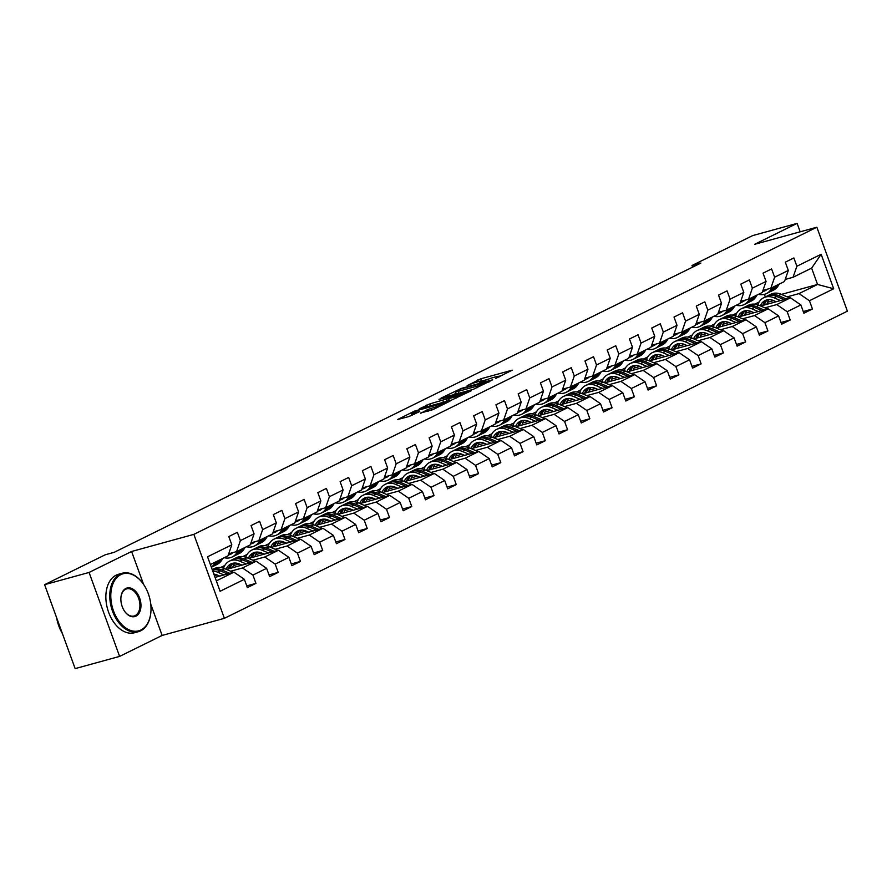 <?xml version="1.0" encoding="UTF-8"?>
<svg xmlns="http://www.w3.org/2000/svg" width="892" height="892" viewBox="0 0 892 892"><rect width="100%" height="100%" fill="white"/><g stroke="black" fill="none" stroke-linecap="round" stroke-linejoin="round"><path stroke-width="1.34" d="M495.495 378.531L512.242 370.158L480.81 378.799L467.152 385.69A7.615 0.714 -20 0 1 477.22 381.943L479.84 381.218A7.615 0.714 -20 0 1 482.516 380.828A7.615 0.714 -20 0 1 480.944 381.899L479.26 382.991L483.386 381.218A7.615 0.714 -20 0 1 493.454 377.472L496.075 376.758A7.615 0.714 -20 0 1 498.751 376.357A7.615 0.714 -20 0 1 497.178 377.428L495.495 378.531M420.645 413.007L432.954 409.629L449.969 401.144L414.568 411.078L397.542 419.563L409.038 416.508L419.742 411.513L413.632 413.096A6.367 0.602 -20 0 1 411.39 413.42A6.367 0.602 -20 0 1 414.691 411.647A6.367 0.602 -20 0 1 421.124 409.395L441.808 403.708A6.367 0.602 -20 0 1 444.049 403.385A6.367 0.602 -20 0 1 440.748 405.158A6.367 0.602 -20 0 1 434.315 407.41L427.725 409.528L420.745 413.286M131.592 551.49L89.066 572.452L44.6 584.673L75.151 668.621L119.617 656.401L162.143 635.438L224.394 618.323L193.843 534.375L131.592 551.49L143.567 584.383M800.18 231.809L797.113 223.379L754.587 244.341L816.849 227.226L193.843 534.375M797.113 223.379L752.647 235.6L692.002 265.504L692.605 267.143M44.6 584.673L105.245 554.779L114.143 552.338L700.9 263.051L692.002 265.504M473.373 389.325L492.696 379.791L461.275 388.433L441.105 398.088L473.373 389.325M471.266 390.741L451.586 400.062L419.329 408.826L430.033 403.831L445.933 399.159L451.118 396.505L438.964 399.315L471.266 390.741M224.394 618.323L847.4 311.174L816.849 227.226M246.761 585.888L255.937 583.368L252.927 575.084L266.619 568.338L269.64 576.611L278.204 572.396L275.182 564.112L288.885 557.355L291.896 565.639L300.459 561.425L297.449 553.14L311.141 546.383L314.162 554.668L322.726 550.442L319.704 542.169L333.407 535.412L336.418 543.696L344.981 539.47L341.97 531.186L355.663 524.44L358.684 532.714L367.236 528.499L364.226 520.214L377.929 513.457L380.94 521.742L389.503 517.527L386.492 509.243L400.185 502.486L403.195 510.77L411.758 506.545L408.748 498.271L422.451 491.514L425.462 499.799L434.025 495.573L431.003 487.288L444.707 480.543L447.717 488.816L456.28 484.601L453.27 476.317L466.962 469.56L469.984 477.844L478.547 473.619L475.525 465.345L489.229 458.588L492.239 466.873L500.802 462.647L497.792 454.363L511.484 447.617L514.506 455.89L523.058 451.675L520.047 443.391L533.75 436.634L536.761 444.918L545.324 440.704L542.314 432.419L556.006 425.662L559.016 433.947L567.58 429.721L564.569 421.448L578.272 414.691L581.283 422.975L589.846 418.749L586.824 410.465L600.528 403.719L603.538 411.993L612.102 407.778L609.091 399.493L622.783 392.736L625.805 401.021L634.368 396.806L631.346 388.522L645.05 381.765L648.06 390.049L656.623 385.823L653.613 377.55L667.305 370.793L670.327 379.078L678.89 374.852L675.868 366.567L689.572 359.822L692.582 368.095L701.145 363.88L698.135 355.596L711.827 348.839L714.849 357.123L723.401 352.897L720.39 344.624L734.094 337.867L737.104 346.152L745.667 341.926L742.646 333.641L756.349 326.896L759.36 335.169L767.923 330.954L764.912 322.67L778.604 315.913L781.626 324.197L790.189 319.983L787.168 311.698L800.871 304.941L803.882 313.226L812.445 309L809.434 300.727L833.686 288.763L821.142 254.276L811.62 268.124L793.066 277.267L785.216 279.43M255.937 583.368L247.374 587.594L244.363 579.309L220.101 591.273L207.557 556.786L231.809 544.822L228.798 536.538L237.361 532.323L240.372 540.597L254.075 533.851L251.053 525.566L259.617 521.341L262.638 529.625L276.33 522.868L273.32 514.595L281.883 510.369L284.894 518.653L298.597 511.897L295.575 503.612L304.139 499.397L307.149 507.682L320.852 500.925L317.842 492.64L326.405 488.426L329.416 496.699L343.108 489.953L340.097 481.669L348.66 477.443L351.671 485.727L365.374 478.971L362.364 470.697L370.916 466.471L373.938 474.756L387.63 467.999L384.619 459.714L393.182 455.5L396.193 463.784L409.896 457.027L406.875 448.743L415.438 444.528L418.459 452.802L432.152 446.056L429.141 437.771L437.704 433.545L440.715 441.83L454.418 435.073L451.397 426.8L459.96 422.574L462.97 430.858L476.674 424.101L473.663 415.817L482.226 411.602L485.237 419.876L498.94 413.13L495.919 404.845L504.482 400.62L507.492 408.904L521.196 402.147L518.185 393.874L526.737 389.648L529.759 397.932L543.451 391.175L540.44 382.891L549.004 378.676L552.014 386.961L565.718 380.204L562.696 371.919L571.259 367.705L574.281 375.978L587.973 369.232L584.962 360.948L593.526 356.722L596.536 365.006L610.239 358.25L607.218 349.976L615.781 345.75L618.803 354.035L632.495 347.278L629.484 338.993L638.048 334.779L641.058 343.063L654.761 336.306L651.74 328.022L660.303 323.807L663.313 332.08L677.017 325.335L674.006 317.05L682.57 312.824L685.58 321.109L699.272 314.352L696.262 306.079L704.825 301.853L707.835 310.137L721.539 303.38L718.528 295.096L727.08 290.881L730.102 299.154L743.794 292.409L740.784 284.124L749.347 279.898L752.357 288.183L766.061 281.426L763.039 273.153L771.602 268.927L774.624 277.211L788.316 270.454L785.306 262.17L793.869 257.955L796.879 266.24L821.142 254.276M226.423 569.408L256.205 561.213L242.512 567.97L230.649 571.226M217.09 574.95L214.437 575.686M228.709 553.787L236.558 551.635L250.262 544.878L254.075 533.851M242.512 567.97L252.927 575.084M256.205 561.213L266.619 568.338M240.372 540.597L236.558 551.635M248.678 558.425L278.471 550.241L264.768 556.998L252.915 560.254M239.357 563.978L233.314 565.639M220.547 567.546L224.806 565.45M250.975 542.815L258.825 540.663L272.517 533.907L276.33 522.868M264.768 556.998L275.182 564.112M278.471 550.241L288.885 557.355M262.638 529.625L258.825 540.663M270.934 547.454L300.727 539.27L287.023 546.015L275.171 549.282M261.612 553.007L255.569 554.668M242.814 556.575L247.073 554.467M273.231 531.844L281.08 529.681L294.784 522.935L298.597 511.897M287.023 546.015L297.449 553.14M300.727 539.27L311.141 546.383M284.894 518.653L281.08 529.681M293.2 536.482L322.982 528.287L309.29 535.044L297.437 538.3M283.879 542.035L277.836 543.696M265.069 545.592L269.328 543.496M295.497 520.872L303.347 518.709L317.039 511.952L320.852 500.925M309.29 535.044L319.704 542.169M322.982 528.287L333.407 535.412M307.149 507.682L303.347 518.709M315.456 525.511L345.249 517.315L331.545 524.072L319.693 527.328M306.134 531.052L300.091 532.714M287.324 534.62L291.595 532.524M317.753 509.889L325.602 507.738L339.306 500.981L343.108 489.953M331.545 524.072L341.97 531.186M345.249 517.315L355.663 524.44M329.416 496.699L325.602 507.738M337.722 514.528L367.504 506.344L353.812 513.101L341.948 516.356M328.401 520.081L322.358 521.742M309.591 523.649L313.85 521.541M340.019 498.918L347.858 496.755L361.561 490.009L365.374 478.971M353.812 513.101L364.226 520.214M367.504 506.344L377.929 513.457M351.671 485.727L347.858 496.755M359.978 503.556L389.771 495.372L376.067 502.118L364.215 505.385M350.656 509.109L344.613 510.77M331.846 512.677L336.106 510.57M362.275 487.946L370.124 485.783L383.816 479.026L387.63 467.999M376.067 502.118L386.492 509.243M389.771 495.372L400.185 502.486M373.938 474.756L370.124 485.783M382.244 492.585L412.026 484.389L398.334 491.146L386.47 494.402M372.923 498.137L366.868 499.799M354.113 501.694L358.372 499.598M384.53 476.964L392.38 474.812L406.083 468.055L409.896 457.027M398.334 491.146L408.748 498.271M412.026 484.389L422.451 491.514M396.193 463.784L392.38 474.812M404.5 481.602L434.293 473.418L420.589 480.175L408.737 483.431M395.178 487.155L389.135 488.816M376.368 490.723L380.628 488.626M406.797 465.992L414.646 463.84L428.338 457.083L432.152 446.056M420.589 480.175L431.003 487.288M434.293 473.418L444.707 480.543M418.459 452.802L414.646 463.84M426.755 470.63L456.548 462.446L442.845 469.192L430.992 472.459M417.434 476.183L411.39 477.844M398.635 479.751L402.894 477.644M429.052 455.02L436.902 452.857L450.605 446.112L454.418 435.073M442.845 469.192L453.27 476.317M456.548 462.446L466.962 469.56M440.715 441.83L436.902 452.857M449.022 459.659L478.803 451.463L465.111 458.22L453.259 461.487M439.7 465.211L433.657 466.873M420.89 468.768L425.149 466.672M451.319 444.049L459.168 441.886L472.86 435.129L476.674 424.101M465.111 458.22L475.525 465.345M478.803 451.463L489.229 458.588M462.97 430.858L459.168 441.886M471.277 448.687L501.07 440.492L487.367 447.249L475.514 450.505M461.956 454.229L455.912 455.901M443.157 457.797L447.416 455.7M473.574 433.066L481.424 430.914L495.127 424.157L498.94 413.13M487.367 447.249L497.792 454.363M501.07 440.492L511.484 447.617M485.237 419.876L481.424 430.914M493.544 437.704L523.325 429.52L509.633 436.277L497.769 439.533M484.222 443.257L478.179 444.918M465.412 446.825L469.671 444.729M495.84 422.094L503.69 419.942L517.382 413.186L521.196 402.147M509.633 436.277L520.047 443.391M523.325 429.52L533.75 436.634M507.492 408.904L503.69 419.942M515.799 426.733L545.592 418.549L531.888 425.294L520.036 428.561M506.478 432.285L500.434 433.947M487.668 435.853L491.938 433.746M518.096 411.123L525.946 408.96L539.649 402.214L543.451 391.175M531.888 425.294L542.314 432.419M545.592 418.549L556.006 425.662M529.759 397.932L525.946 408.96M538.066 415.761L567.847 407.566L554.155 414.323L542.291 417.579M528.744 421.314L522.69 422.975M509.934 424.871L514.193 422.775M540.351 400.151L548.201 397.988L561.904 391.231L565.718 380.204M554.155 414.323L564.569 421.448M567.847 407.566L578.272 414.691M552.014 386.961L548.201 397.988M560.321 404.79L590.114 396.594L576.41 403.351L564.558 406.607M551 410.331L544.956 411.993M532.189 413.899L536.449 411.803M562.618 389.168L570.467 387.017L584.16 380.26L587.973 369.232M576.41 403.351L586.824 410.465M590.114 396.594L600.528 403.719M574.281 375.978L570.467 387.017M582.587 393.807L612.369 385.623L598.677 392.38L586.813 395.635M573.255 399.36L567.212 401.021M554.456 402.928L558.715 400.82M584.873 378.197L592.723 376.034L606.426 369.288L610.239 358.25M598.677 392.38L609.091 399.493M612.369 385.623L622.783 392.736M596.536 365.006L592.723 376.034M604.843 382.835L634.636 374.651L620.932 381.397L609.08 384.664M595.522 388.388L589.478 390.049M576.711 391.956L580.971 389.849M607.14 367.225L614.989 365.062L628.682 358.305L632.495 347.278M620.932 381.397L631.346 388.522M634.636 374.651L645.05 381.765M618.803 354.035L614.989 365.062M627.098 371.864L656.891 363.668L643.188 370.425L631.335 373.681M617.777 377.416L611.734 379.078M598.978 380.973L603.237 378.877M629.395 356.243L637.245 354.091L650.948 347.334L654.761 336.306M643.188 370.425L653.613 377.55M656.891 363.668L667.305 370.793M641.058 343.063L637.245 354.091M649.365 360.892L679.147 352.697L665.454 359.454L653.602 362.709M640.043 366.434L634 368.095M621.233 370.002L625.493 367.905M651.662 345.271L659.511 343.119L673.204 336.362L677.017 325.335M665.454 359.454L675.868 366.567M679.147 352.697L689.572 359.822M663.313 332.08L659.511 343.119M671.62 349.909L701.413 341.725L687.71 348.471L675.857 351.738M662.299 355.462L656.256 357.123M643.489 359.03L647.759 356.923M673.917 334.299L681.767 332.136L695.47 325.39L699.272 314.352M687.71 348.471L698.135 355.596M701.413 341.725L711.827 348.839M685.58 321.109L681.767 332.136M693.887 338.938L723.668 330.742L709.976 337.499L698.113 340.766M684.565 344.49L678.522 346.152M665.755 348.047L670.015 345.951M696.184 323.328L704.022 321.165L717.726 314.408L721.539 303.38M709.976 337.499L720.39 344.624M723.668 330.742L734.094 337.867M707.835 310.137L704.022 321.165M716.142 327.966L745.935 319.771L732.232 326.528L720.379 329.784M706.821 333.508L700.778 335.18M688.011 337.076L692.27 334.979M718.439 312.345L726.289 310.193L739.981 303.436L743.794 292.409M732.232 326.528L742.646 333.641M745.935 319.771L756.349 326.896M730.102 299.154L726.289 310.193M738.409 316.983L768.19 308.799L754.498 315.556L742.635 318.812M729.087 322.536L723.033 324.197M710.277 326.104L714.537 324.008M740.694 301.373L748.544 299.221L762.247 292.464L766.061 281.426M754.498 315.556L764.912 322.67M768.19 308.799L778.604 315.913M752.357 288.183L748.544 299.221M760.664 306.012L790.457 297.828L776.754 304.573L764.901 307.84M751.343 311.564L745.299 313.226M732.533 315.132L736.792 313.025M762.961 290.402L770.811 288.239L784.503 281.493L788.316 270.454M776.754 304.573L787.168 311.698M790.457 297.828L800.871 304.941M774.624 277.211L770.811 288.239M781.425 294.393L817.563 284.459L799.009 293.602L787.157 296.858M773.598 300.593L767.555 302.254M754.799 304.15L759.059 302.053M799.009 293.602L809.434 300.727M811.62 268.124L817.563 284.459L833.686 288.763M796.879 266.24L793.066 277.267M89.066 572.452L119.617 656.401M765.358 296.913L764.422 294.338M216.321 580.882L233.949 572.185L215.05 577.38M231.809 544.822L227.995 555.85L210.378 564.547M233.949 572.185L244.363 579.309M803.268 311.531L812.445 309M781.002 322.503L790.189 319.983M758.746 333.474L767.923 330.954M736.491 344.446L745.667 341.926M714.224 355.429L723.401 352.897M691.969 366.4L701.145 363.88M669.702 377.372L678.89 374.852M647.447 388.355L656.623 385.823M625.181 399.326L634.368 396.806M602.925 410.298L612.102 407.778M580.659 421.269L589.846 418.749M558.403 432.252L567.58 429.721M536.148 443.224L545.324 440.704M513.881 454.195L523.058 451.675M491.626 465.167L500.802 462.647M469.359 476.15L478.547 473.619M447.104 487.121L456.28 484.601M424.837 498.093L434.025 495.573M402.582 509.076L411.758 506.545M380.327 520.047L389.503 517.527M358.06 531.019L367.236 528.499M335.805 541.99L344.981 539.47M313.538 552.973L322.726 550.442M291.283 563.945L300.459 561.425M269.016 574.916L278.204 572.396M162.143 635.438L150.77 604.185M502.542 375.32L498.751 376.357L499.007 377.06M487.645 379.412L482.516 380.828L482.773 381.531M456.002 393.327L452.467 395.067M489.061 381.43L461.231 388.867L456.994 390.696A7.615 0.714 -20 0 0 455.422 391.766A7.615 0.714 -20 0 0 458.098 391.365L476.964 386.18A7.615 0.714 -20 0 0 487.032 382.434L489.217 381.887M446.925 401.344L448.52 400.553M456.013 396.695A6.367 0.602 -20 0 0 462.435 394.442A6.367 0.602 -20 0 0 465.736 392.67A6.367 0.602 -20 0 0 463.505 392.993L453.069 396.171L447.884 398.824L456.013 396.695L456.492 398.022M411.97 415.036L408.904 416.542M769.049 299.645A15.398 11.618 -116.2 0 0 766.919 304.295M789.799 298.006L781.202 294.293A18.554 14.004 -116.2 0 0 770.811 294.226L768.101 295.553A18.554 14.004 -116.2 0 0 767.265 296.021M780.467 300.571L774.066 297.817A18.554 14.004 -116.2 0 0 763.686 297.738A18.554 14.004 -116.2 0 0 757.776 304.819M776.252 301.73L773.698 300.626A15.398 11.618 -116.2 0 0 765.08 300.571A15.398 11.618 -116.2 0 0 760.374 305.889M786.253 298.976L778.493 295.631A18.554 14.004 -116.2 0 0 768.101 295.553M764.366 304.997A15.398 11.618 63.8 0 1 767.443 299.79M763.686 297.738L766.395 296.4A18.554 14.004 63.8 0 1 776.776 296.478L784.012 299.589M766.484 300.013A15.398 11.618 -116.2 0 0 762.772 305.432M767.276 289.209A15.398 11.618 63.8 0 1 765.068 290.759A15.398 11.618 63.8 0 1 762.56 291.561M772.149 287.581L771 289.398A18.554 14.004 63.8 0 1 766.462 293.579A18.554 14.004 63.8 0 1 758.49 294.315M779.274 284.069L778.136 285.886A18.554 14.004 63.8 0 1 773.598 290.067L770.889 291.405A18.554 14.004 -116.2 0 0 775.427 287.224L776.564 285.407M774.858 286.243L773.721 288.071A18.554 14.004 63.8 0 1 769.172 292.242L766.462 293.579M763.206 290.335A15.398 11.618 -116.2 0 0 766.362 289.967M770.008 291.784A18.554 14.004 -116.2 0 0 770.889 291.405M767.131 289.354A15.398 11.618 63.8 0 1 766.406 289.454M140.981 629.975A29.592 19.211 74.6 0 0 150.804 612.815A29.592 19.211 74.6 0 0 142.631 583.089A29.592 19.211 74.6 0 0 120.833 574.615A29.592 19.211 74.6 0 0 113.496 610.886A29.592 19.211 74.6 0 0 140.981 629.975M150.781 613.016A30.317 19.68 -105.4 0 1 150.759 613.228A30.317 19.68 -105.4 0 1 140.702 630.811A30.317 19.68 -105.4 0 1 138.416 631.681A30.317 19.68 -105.4 0 1 111.935 609.47A30.317 19.68 -105.4 0 1 120.052 574.08A30.317 19.68 -105.4 0 1 122.338 573.21A30.317 19.68 -105.4 0 1 142.386 582.766A30.317 19.68 -105.4 0 1 142.508 582.922M135.941 616.138A14.796 9.6 -105.4 0 1 125.047 611.901A14.796 9.6 -105.4 0 1 120.966 597.038A14.796 9.6 -105.4 0 1 125.872 588.464A14.796 9.6 -105.4 0 1 139.609 598.008A14.796 9.6 -105.4 0 1 135.941 616.138M124.925 611.734A14.071 9.132 74.6 0 0 134.101 616.004A14.071 9.132 74.6 0 0 135.16 615.603A14.071 9.132 74.6 0 0 138.929 599.19A14.071 9.132 74.6 0 0 126.642 588.887A14.071 9.132 74.6 0 0 125.582 589.289A14.071 9.132 74.6 0 0 120.944 597.25M138.416 631.681L134.502 632.751A30.317 19.68 -105.4 0 1 108.021 610.541A30.317 19.68 -105.4 0 1 116.138 575.162A30.317 19.68 -105.4 0 1 118.424 574.292L122.338 573.21M62.373 633.51A30.317 19.68 -105.4 0 1 56.664 617.822M746.794 310.617A15.398 11.618 -116.2 0 0 744.664 315.266M767.544 308.978L758.947 305.276A18.554 14.004 -116.2 0 0 748.555 305.198L745.846 306.536A18.554 14.004 -116.2 0 0 745.01 306.993M758.2 311.542L751.811 308.788A18.554 14.004 -116.2 0 0 741.419 308.71A18.554 14.004 -116.2 0 0 735.51 315.801M753.985 312.702L751.432 311.609A15.398 11.618 -116.2 0 0 742.813 311.542A15.398 11.618 -116.2 0 0 738.119 316.861M763.998 309.948L756.226 306.603A18.554 14.004 -116.2 0 0 745.846 306.536M742.111 315.969A15.398 11.618 63.8 0 1 745.177 310.762M741.419 308.71L744.129 307.372A18.554 14.004 63.8 0 1 754.521 307.45L761.757 310.572M744.229 310.985A15.398 11.618 -116.2 0 0 740.516 316.404M724.538 321.588A15.398 11.618 -116.2 0 0 722.397 326.238M745.288 319.949L736.681 316.247A18.554 14.004 -116.2 0 0 726.3 316.169L723.579 317.507A18.554 14.004 -116.2 0 0 722.743 317.965M735.945 322.514L729.544 319.76A18.554 14.004 -116.2 0 0 719.164 319.693A18.554 14.004 -116.2 0 0 713.254 326.773M731.73 323.673L729.177 322.581A15.398 11.618 -116.2 0 0 720.558 322.514A15.398 11.618 -116.2 0 0 715.852 327.843M741.731 320.93L733.971 317.585A18.554 14.004 -116.2 0 0 723.579 317.507M719.855 326.94A15.398 11.618 63.8 0 1 722.921 321.744M719.164 319.693L721.873 318.355A18.554 14.004 63.8 0 1 732.254 318.422L739.49 321.544M721.974 321.967A15.398 11.618 -116.2 0 0 718.261 327.386M745.01 300.191A15.398 11.618 63.8 0 1 742.813 301.73A15.398 11.618 63.8 0 1 740.304 302.533M749.882 298.552L748.745 300.381A18.554 14.004 63.8 0 1 744.207 304.562A18.554 14.004 63.8 0 1 736.223 305.287M757.018 295.04L755.881 296.858A18.554 14.004 63.8 0 1 751.343 301.039L748.622 302.377A18.554 14.004 -116.2 0 0 753.171 298.196L754.309 296.378M752.592 297.226L751.454 299.043A18.554 14.004 63.8 0 1 746.916 303.224L744.207 304.562M740.951 301.306A15.398 11.618 -116.2 0 0 744.106 300.95M747.752 302.756A18.554 14.004 -116.2 0 0 748.622 302.377M744.865 300.325A15.398 11.618 63.8 0 1 744.151 300.426M722.754 311.163A15.398 11.618 63.8 0 1 720.546 312.702A15.398 11.618 63.8 0 1 718.038 313.505M727.627 309.535L726.489 311.353A18.554 14.004 63.8 0 1 721.94 315.534A18.554 14.004 63.8 0 1 713.968 316.27M734.763 306.012L733.625 307.829A18.554 14.004 63.8 0 1 729.076 312.01L726.367 313.348A18.554 14.004 -116.2 0 0 730.905 309.167L732.042 307.35M730.336 308.197L729.199 310.015A18.554 14.004 63.8 0 1 724.65 314.196L721.94 315.534M718.684 312.278A15.398 11.618 -116.2 0 0 721.851 311.921M725.486 313.739A18.554 14.004 -116.2 0 0 726.367 313.348M722.609 311.297A15.398 11.618 63.8 0 1 721.884 311.397M702.272 332.56A15.398 11.618 -116.2 0 0 700.142 337.221M723.022 330.921L714.425 327.219A18.554 14.004 -116.2 0 0 704.033 327.141L701.324 328.479A18.554 14.004 -116.2 0 0 700.488 328.947M713.689 333.497L707.289 330.742A18.554 14.004 -116.2 0 0 696.897 330.664A18.554 14.004 -116.2 0 0 690.988 337.745M709.463 334.656L706.921 333.552A15.398 11.618 -116.2 0 0 698.291 333.485A15.398 11.618 -116.2 0 0 693.597 338.815M719.476 331.902L711.704 328.557A18.554 14.004 -116.2 0 0 701.324 328.479M697.589 337.923A15.398 11.618 63.8 0 1 700.666 332.716M696.897 330.664L699.607 329.326A18.554 14.004 63.8 0 1 709.999 329.404L717.235 332.515M699.707 332.939A15.398 11.618 -116.2 0 0 695.994 338.358M680.016 343.543A15.398 11.618 -116.2 0 0 677.887 348.192M700.766 341.904L692.159 338.191A18.554 14.004 -116.2 0 0 681.778 338.124L679.068 339.451A18.554 14.004 -116.2 0 0 678.232 339.919M691.423 344.468L685.023 341.714A18.554 14.004 -116.2 0 0 674.642 341.636A18.554 14.004 -116.2 0 0 668.732 348.716M687.208 345.628L684.655 344.524A15.398 11.618 -116.2 0 0 676.036 344.468A15.398 11.618 -116.2 0 0 671.33 349.787M697.209 342.874L689.449 339.529A18.554 14.004 -116.2 0 0 679.068 339.451M675.333 348.895A15.398 11.618 63.8 0 1 678.399 343.688M674.642 341.636L677.351 340.298A18.554 14.004 63.8 0 1 687.732 340.376L694.968 343.498M677.452 343.911A15.398 11.618 -116.2 0 0 673.739 349.329M657.75 354.514A15.398 11.618 -116.2 0 0 655.62 359.164M678.5 352.875L669.903 349.173A18.554 14.004 -116.2 0 0 659.511 349.095L656.802 350.433A18.554 14.004 -116.2 0 0 655.966 350.89M669.167 355.44L662.767 352.686A18.554 14.004 -116.2 0 0 652.375 352.608A18.554 14.004 -116.2 0 0 646.466 359.699M664.953 356.599L662.399 355.507A15.398 11.618 -116.2 0 0 653.769 355.44A15.398 11.618 -116.2 0 0 649.075 360.758M674.954 353.856L667.194 350.511A18.554 14.004 -116.2 0 0 656.802 350.433M653.067 359.866A15.398 11.618 63.8 0 1 656.144 354.659M652.375 352.608L655.096 351.27A18.554 14.004 63.8 0 1 665.477 351.348L672.713 354.47M655.185 354.893A15.398 11.618 -116.2 0 0 651.472 360.301M700.488 322.135A15.398 11.618 63.8 0 1 698.291 323.685A15.398 11.618 63.8 0 1 695.782 324.476M705.36 320.507L704.223 322.324A18.554 14.004 63.8 0 1 699.685 326.505A18.554 14.004 63.8 0 1 691.701 327.241M712.496 316.995L711.359 318.812A18.554 14.004 63.8 0 1 706.821 322.993L704.111 324.331A18.554 14.004 -116.2 0 0 708.649 320.15L709.787 318.321M708.07 319.169L706.932 320.986A18.554 14.004 63.8 0 1 702.394 325.167L699.685 326.505M696.429 323.25A15.398 11.618 -116.2 0 0 699.584 322.893M703.231 324.71A18.554 14.004 -116.2 0 0 704.111 324.331M700.343 322.28A15.398 11.618 63.8 0 1 699.629 322.38M678.232 333.117A15.398 11.618 63.8 0 1 676.024 334.656A15.398 11.618 63.8 0 1 673.516 335.459M683.105 331.478L681.967 333.307A18.554 14.004 63.8 0 1 677.418 337.477A18.554 14.004 63.8 0 1 669.446 338.213M690.241 327.966L689.103 329.784A18.554 14.004 63.8 0 1 684.554 333.965L681.845 335.303A18.554 14.004 -116.2 0 0 686.383 331.122L687.531 329.304M685.814 330.14L684.677 331.969A18.554 14.004 63.8 0 1 680.139 336.15L677.418 337.477M674.162 334.232A15.398 11.618 -116.2 0 0 677.329 333.864M680.975 335.682A18.554 14.004 -116.2 0 0 681.845 335.303M678.087 333.251A15.398 11.618 63.8 0 1 677.374 333.352M655.977 344.089A15.398 11.618 63.8 0 1 653.769 345.628A15.398 11.618 63.8 0 1 651.26 346.43M660.838 342.461L659.701 344.279A18.554 14.004 63.8 0 1 655.163 348.46A18.554 14.004 63.8 0 1 647.179 349.196M667.974 338.938L666.837 340.755A18.554 14.004 63.8 0 1 662.299 344.936L659.589 346.274A18.554 14.004 -116.2 0 0 664.127 342.093L665.265 340.276M663.559 341.123L662.41 342.941A18.554 14.004 63.8 0 1 657.872 347.122L655.163 348.46M651.907 345.204A15.398 11.618 -116.2 0 0 655.062 344.847M658.709 346.653A18.554 14.004 -116.2 0 0 659.589 346.274M655.821 344.223A15.398 11.618 63.8 0 1 655.107 344.323M633.71 355.061A15.398 11.618 63.8 0 1 631.503 356.599A15.398 11.618 63.8 0 1 628.994 357.402M638.583 353.433L637.446 355.25A18.554 14.004 63.8 0 1 632.907 359.431A18.554 14.004 63.8 0 1 624.924 360.167M645.719 349.909L644.582 351.738A18.554 14.004 63.8 0 1 640.032 355.908L637.323 357.246A18.554 14.004 -116.2 0 0 641.872 353.065L643.009 351.247M641.292 352.095L640.155 353.912A18.554 14.004 63.8 0 1 635.617 358.093L632.907 359.431M629.652 356.176A15.398 11.618 -116.2 0 0 632.807 355.819M636.453 357.636A18.554 14.004 -116.2 0 0 637.323 357.246M633.565 355.194A15.398 11.618 63.8 0 1 632.852 355.295M611.455 366.032A15.398 11.618 63.8 0 1 609.247 367.582A15.398 11.618 63.8 0 1 606.738 368.374M616.327 364.404L615.179 366.222A18.554 14.004 63.8 0 1 610.641 370.403A18.554 14.004 63.8 0 1 602.658 371.139M623.452 360.892L622.315 362.709A18.554 14.004 63.8 0 1 617.777 366.891L615.067 368.229A18.554 14.004 -116.2 0 0 619.606 364.048L620.743 362.23M619.037 363.066L617.9 364.884A18.554 14.004 63.8 0 1 613.35 369.065L610.641 370.403M607.385 367.158A15.398 11.618 -116.2 0 0 610.541 366.79M614.187 368.608A18.554 14.004 -116.2 0 0 615.067 368.229M611.31 366.177A15.398 11.618 63.8 0 1 610.585 366.277M589.188 377.015A15.398 11.618 63.8 0 1 586.992 378.554A15.398 11.618 63.8 0 1 584.483 379.356M594.061 375.376L592.924 377.204A18.554 14.004 63.8 0 1 588.386 381.386A18.554 14.004 63.8 0 1 580.402 382.111M601.197 371.864L600.06 373.681A18.554 14.004 63.8 0 1 595.522 377.862L592.801 379.2A18.554 14.004 -116.2 0 0 597.35 375.019L598.487 373.202M596.77 374.038L595.633 375.867A18.554 14.004 63.8 0 1 591.095 380.048L588.386 381.386M585.13 378.13A15.398 11.618 -116.2 0 0 588.285 377.762M591.931 379.579A18.554 14.004 -116.2 0 0 592.801 379.2M589.043 377.149A15.398 11.618 63.8 0 1 588.33 377.249M566.933 387.987A15.398 11.618 63.8 0 1 564.725 389.525A15.398 11.618 63.8 0 1 562.216 390.328M571.805 386.359L570.668 388.176A18.554 14.004 63.8 0 1 566.119 392.357A18.554 14.004 63.8 0 1 558.147 393.093M578.941 382.835L577.793 384.653A18.554 14.004 63.8 0 1 573.255 388.834L570.545 390.172A18.554 14.004 -116.2 0 0 575.084 385.991L576.221 384.173M574.515 385.021L573.378 386.838A18.554 14.004 63.8 0 1 568.828 391.019L566.119 392.357M562.863 389.102A15.398 11.618 -116.2 0 0 566.03 388.745M569.665 390.562A18.554 14.004 -116.2 0 0 570.545 390.172M566.788 388.12A15.398 11.618 63.8 0 1 566.063 388.221M544.666 398.958A15.398 11.618 63.8 0 1 542.47 400.497A15.398 11.618 63.8 0 1 539.961 401.3M549.539 397.33L548.402 399.148A18.554 14.004 63.8 0 1 543.864 403.329A18.554 14.004 63.8 0 1 535.88 404.065M556.675 393.807L555.538 395.635A18.554 14.004 63.8 0 1 551 399.817L548.29 401.144A18.554 14.004 -116.2 0 0 552.828 396.973L553.965 395.145M552.248 395.992L551.111 397.81A18.554 14.004 63.8 0 1 546.573 401.991L543.864 403.329M540.608 400.073A15.398 11.618 -116.2 0 0 543.763 399.716M547.409 401.534A18.554 14.004 -116.2 0 0 548.29 401.144M544.521 399.092A15.398 11.618 63.8 0 1 543.808 399.192M522.411 409.93A15.398 11.618 63.8 0 1 520.203 411.48A15.398 11.618 63.8 0 1 517.695 412.282M527.284 408.302L526.146 410.119A18.554 14.004 63.8 0 1 521.597 414.301A18.554 14.004 63.8 0 1 513.625 415.036M534.419 404.79L533.282 406.607A18.554 14.004 63.8 0 1 528.733 410.788L526.024 412.126A18.554 14.004 -116.2 0 0 530.562 407.945L531.71 406.128M529.993 406.964L528.856 408.792A18.554 14.004 63.8 0 1 524.306 412.963L521.597 414.301M518.341 411.056A15.398 11.618 -116.2 0 0 521.508 410.688M525.154 412.505A18.554 14.004 -116.2 0 0 526.024 412.126M522.266 410.075A15.398 11.618 63.8 0 1 521.552 410.175M500.156 420.913A15.398 11.618 63.8 0 1 497.948 422.451A15.398 11.618 63.8 0 1 495.439 423.254M505.017 419.273L503.88 421.102A18.554 14.004 63.8 0 1 499.342 425.283A18.554 14.004 63.8 0 1 491.358 426.008M512.153 415.761L511.016 417.579A18.554 14.004 63.8 0 1 506.478 421.76L503.768 423.098A18.554 14.004 -116.2 0 0 508.306 418.917L509.443 417.099M507.738 417.947L506.589 419.764A18.554 14.004 63.8 0 1 502.051 423.945L499.342 425.283M496.086 422.027A15.398 11.618 -116.2 0 0 499.241 421.671M502.887 423.477A18.554 14.004 -116.2 0 0 503.768 423.098M499.999 421.046A15.398 11.618 63.8 0 1 499.286 421.147M477.889 431.884A15.398 11.618 63.8 0 1 475.681 433.423A15.398 11.618 63.8 0 1 473.173 434.226M482.762 430.256L481.624 432.074A18.554 14.004 63.8 0 1 477.075 436.255A18.554 14.004 63.8 0 1 469.103 436.991M489.898 426.733L488.76 428.55A18.554 14.004 63.8 0 1 484.211 432.732L481.502 434.07A18.554 14.004 -116.2 0 0 486.051 429.888L487.188 428.071M485.471 428.918L484.334 430.736A18.554 14.004 63.8 0 1 479.796 434.917L477.075 436.255M473.819 432.999A15.398 11.618 -116.2 0 0 476.986 432.642M480.632 434.46A18.554 14.004 -116.2 0 0 481.502 434.07M477.744 432.018A15.398 11.618 63.8 0 1 477.03 432.118M455.634 442.856A15.398 11.618 63.8 0 1 453.426 444.406A15.398 11.618 63.8 0 1 450.917 445.197M460.495 441.228L459.358 443.045A18.554 14.004 63.8 0 1 454.82 447.227A18.554 14.004 63.8 0 1 446.836 447.962M467.631 437.716L466.494 439.533A18.554 14.004 63.8 0 1 461.956 443.714L459.246 445.052A18.554 14.004 -116.2 0 0 463.784 440.871L464.922 439.042M463.216 439.89L462.078 441.707A18.554 14.004 63.8 0 1 457.529 445.888L454.82 447.227M451.564 443.971A15.398 11.618 -116.2 0 0 454.719 443.614M458.365 445.431A18.554 14.004 -116.2 0 0 459.246 445.052M455.478 443.001A15.398 11.618 63.8 0 1 454.764 443.101M433.367 453.827A15.398 11.618 63.8 0 1 431.171 455.377A15.398 11.618 63.8 0 1 428.651 456.18M438.24 452.199L437.102 454.017A18.554 14.004 63.8 0 1 432.564 458.198A18.554 14.004 63.8 0 1 424.581 458.934M445.376 448.687L444.238 450.505A18.554 14.004 63.8 0 1 439.689 454.686L436.98 456.024A18.554 14.004 -116.2 0 0 441.529 451.843L442.666 450.025M440.949 450.861L439.812 452.69A18.554 14.004 63.8 0 1 435.274 456.871L432.564 458.198M429.308 454.953A15.398 11.618 -116.2 0 0 432.464 454.585M436.11 456.403A18.554 14.004 -116.2 0 0 436.98 456.024M433.222 453.972A15.398 11.618 63.8 0 1 432.508 454.073M411.112 464.81A15.398 11.618 63.8 0 1 408.904 466.349A15.398 11.618 63.8 0 1 406.395 467.152M415.984 463.182L414.847 465A18.554 14.004 63.8 0 1 410.298 469.181A18.554 14.004 63.8 0 1 402.325 469.917M423.109 459.659L421.972 461.476A18.554 14.004 63.8 0 1 417.434 465.657L414.724 466.995A18.554 14.004 -116.2 0 0 419.262 462.814L420.4 460.997M418.694 461.844L417.556 463.662A18.554 14.004 63.8 0 1 413.007 467.843L410.298 469.181M407.042 465.925A15.398 11.618 -116.2 0 0 410.208 465.568M413.843 467.375A18.554 14.004 -116.2 0 0 414.724 466.995M410.967 464.944A15.398 11.618 63.8 0 1 410.242 465.044M388.845 475.782A15.398 11.618 63.8 0 1 386.649 477.32A15.398 11.618 63.8 0 1 384.14 478.123M393.718 474.154L392.58 475.971A18.554 14.004 63.8 0 1 388.042 480.152A18.554 14.004 63.8 0 1 380.059 480.888M400.854 470.63L399.716 472.459A18.554 14.004 63.8 0 1 395.178 476.629L392.458 477.967A18.554 14.004 -116.2 0 0 397.007 473.786L398.144 471.968M396.427 472.816L395.29 474.633A18.554 14.004 63.8 0 1 390.752 478.814L388.042 480.152M384.787 476.897A15.398 11.618 -116.2 0 0 387.942 476.54M391.588 478.357A18.554 14.004 -116.2 0 0 392.458 477.967M388.7 475.915A15.398 11.618 63.8 0 1 387.987 476.016M366.59 486.753A15.398 11.618 63.8 0 1 364.382 488.303A15.398 11.618 63.8 0 1 361.873 489.095M371.462 485.125L370.325 486.943A18.554 14.004 63.8 0 1 365.776 491.124A18.554 14.004 63.8 0 1 357.803 491.86M378.598 481.613L377.461 483.431A18.554 14.004 63.8 0 1 372.912 487.612L370.202 488.95A18.554 14.004 -116.2 0 0 374.74 484.769L375.878 482.94M374.172 483.787L373.034 485.605A18.554 14.004 63.8 0 1 368.485 489.786L365.776 491.124M362.52 487.879A15.398 11.618 -116.2 0 0 365.687 487.511M369.333 489.329A18.554 14.004 -116.2 0 0 370.202 488.95M366.445 486.898A15.398 11.618 63.8 0 1 365.72 486.999M344.334 497.736A15.398 11.618 63.8 0 1 342.127 499.275A15.398 11.618 63.8 0 1 339.618 500.077M349.196 496.097L348.058 497.926A18.554 14.004 63.8 0 1 343.52 502.096A18.554 14.004 63.8 0 1 335.537 502.832M356.332 492.585L355.194 494.402A18.554 14.004 63.8 0 1 350.656 498.583L347.947 499.921A18.554 14.004 -116.2 0 0 352.485 495.74L353.622 493.923M351.905 494.759L350.768 496.588A18.554 14.004 63.8 0 1 346.23 500.769L343.52 502.096M340.265 498.851A15.398 11.618 -116.2 0 0 343.42 498.483M347.066 500.3A18.554 14.004 -116.2 0 0 347.947 499.921M344.178 497.87A15.398 11.618 63.8 0 1 343.465 497.97M322.068 508.708A15.398 11.618 63.8 0 1 319.86 510.246A15.398 11.618 63.8 0 1 317.351 511.049M326.94 507.08L325.803 508.897A18.554 14.004 63.8 0 1 321.254 513.078A18.554 14.004 63.8 0 1 313.282 513.814M334.076 503.556L332.939 505.374A18.554 14.004 63.8 0 1 328.39 509.555L325.68 510.893A18.554 14.004 -116.2 0 0 330.218 506.712L331.367 504.894M329.65 505.742L328.512 507.559A18.554 14.004 63.8 0 1 323.974 511.74L321.254 513.078M317.998 509.823A15.398 11.618 -116.2 0 0 321.165 509.466M324.811 511.283A18.554 14.004 -116.2 0 0 325.68 510.893M321.923 508.841A15.398 11.618 63.8 0 1 321.209 508.942M635.494 365.486A15.398 11.618 -116.2 0 0 633.365 370.135M656.244 363.847L647.637 360.145A18.554 14.004 -116.2 0 0 637.256 360.067L634.547 361.405A18.554 14.004 -116.2 0 0 633.71 361.862M646.901 366.422L640.501 363.657A18.554 14.004 -116.2 0 0 630.12 363.59A18.554 14.004 -116.2 0 0 624.21 370.671M642.686 367.582L640.133 366.478A15.398 11.618 -116.2 0 0 631.514 366.411A15.398 11.618 -116.2 0 0 626.808 371.741M652.699 364.828L644.927 361.483A18.554 14.004 -116.2 0 0 634.547 361.405M630.811 370.838A15.398 11.618 63.8 0 1 633.877 365.642M630.12 363.59L632.829 362.252A18.554 14.004 63.8 0 1 643.221 362.33L650.458 365.441M632.93 365.865A15.398 11.618 -116.2 0 0 629.217 371.284M613.228 376.469A15.398 11.618 -116.2 0 0 611.098 381.118M633.978 374.83L625.381 371.117A18.554 14.004 -116.2 0 0 614.989 371.039L612.28 372.377A18.554 14.004 -116.2 0 0 611.444 372.845M624.645 377.394L618.245 374.64A18.554 14.004 -116.2 0 0 607.865 374.562A18.554 14.004 -116.2 0 0 601.955 381.642M620.431 378.554L617.877 377.45A15.398 11.618 -116.2 0 0 609.258 377.383A15.398 11.618 -116.2 0 0 604.553 382.713M630.432 375.8L622.672 372.455A18.554 14.004 -116.2 0 0 612.28 372.377M608.545 381.821A15.398 11.618 63.8 0 1 611.622 376.614M607.865 374.562L610.574 373.224A18.554 14.004 63.8 0 1 620.955 373.302L628.191 376.413M610.663 376.837A15.398 11.618 -116.2 0 0 606.95 382.255M590.972 387.44A15.398 11.618 -116.2 0 0 588.843 392.09M611.722 385.801L603.115 382.099A18.554 14.004 -116.2 0 0 592.734 382.021L590.025 383.359A18.554 14.004 -116.2 0 0 589.188 383.816M602.379 388.366L595.99 385.612A18.554 14.004 -116.2 0 0 585.598 385.534A18.554 14.004 -116.2 0 0 579.688 392.614M598.164 389.525L595.611 388.421A15.398 11.618 -116.2 0 0 586.992 388.366A15.398 11.618 -116.2 0 0 582.298 393.684M608.177 386.771L600.405 383.426A18.554 14.004 -116.2 0 0 590.025 383.359M586.289 392.792A15.398 11.618 63.8 0 1 589.356 387.585M585.598 385.534L588.307 384.196A18.554 14.004 63.8 0 1 598.699 384.274L605.936 387.396M588.408 387.808A15.398 11.618 -116.2 0 0 584.695 393.227M568.717 398.412A15.398 11.618 -116.2 0 0 566.576 403.061M589.467 396.773L580.859 393.071A18.554 14.004 -116.2 0 0 570.479 392.993L567.758 394.331A18.554 14.004 -116.2 0 0 566.922 394.788M580.123 399.337L573.723 396.583A18.554 14.004 -116.2 0 0 563.343 396.505A18.554 14.004 -116.2 0 0 557.433 403.597M575.909 400.497L573.355 399.404A15.398 11.618 -116.2 0 0 564.736 399.337A15.398 11.618 -116.2 0 0 560.031 404.656M585.91 397.754L578.15 394.409A18.554 14.004 -116.2 0 0 567.758 394.331M564.023 403.764A15.398 11.618 63.8 0 1 567.1 398.557M563.343 396.505L566.052 395.178A18.554 14.004 63.8 0 1 576.433 395.245L583.669 398.367M566.141 398.791A15.398 11.618 -116.2 0 0 562.439 404.21M546.45 409.383A15.398 11.618 -116.2 0 0 544.321 414.044M567.201 407.744L558.604 404.043A18.554 14.004 -116.2 0 0 548.212 403.964L545.503 405.303A18.554 14.004 -116.2 0 0 544.666 405.76M557.857 410.32L551.468 407.566A18.554 14.004 -116.2 0 0 541.076 407.488A18.554 14.004 -116.2 0 0 535.167 414.568M553.642 411.48L551.089 410.376A15.398 11.618 -116.2 0 0 542.47 410.309A15.398 11.618 -116.2 0 0 537.776 415.639M563.655 408.726L555.883 405.381A18.554 14.004 -116.2 0 0 545.503 405.303M541.767 414.735A15.398 11.618 63.8 0 1 544.845 409.54M541.076 407.488L543.785 406.15A18.554 14.004 63.8 0 1 554.177 406.228L561.414 409.339M543.886 409.762A15.398 11.618 -116.2 0 0 540.173 415.181M524.195 420.366A15.398 11.618 -116.2 0 0 522.065 425.016M544.945 418.727L536.337 415.014A18.554 14.004 -116.2 0 0 525.957 414.936L523.247 416.274A18.554 14.004 -116.2 0 0 522.4 416.742M535.601 421.292L529.201 418.538A18.554 14.004 -116.2 0 0 518.821 418.459A18.554 14.004 -116.2 0 0 512.911 425.54M531.387 422.451L528.833 421.347A15.398 11.618 -116.2 0 0 520.214 421.292A15.398 11.618 -116.2 0 0 515.509 426.61M541.388 419.697L533.628 416.352A18.554 14.004 -116.2 0 0 523.247 416.274M519.512 425.718A15.398 11.618 63.8 0 1 522.578 420.511M518.821 418.459L521.53 417.122A18.554 14.004 63.8 0 1 531.911 417.2L539.147 420.31M521.63 420.734A15.398 11.618 -116.2 0 0 517.918 426.153M501.928 431.338A15.398 11.618 -116.2 0 0 499.799 435.987M522.679 429.699L514.082 425.997A18.554 14.004 -116.2 0 0 503.69 425.919L500.981 427.257A18.554 14.004 -116.2 0 0 500.144 427.714M513.346 432.263L506.946 429.509A18.554 14.004 -116.2 0 0 496.554 429.431A18.554 14.004 -116.2 0 0 490.645 436.522M509.131 433.423L506.578 432.33A15.398 11.618 -116.2 0 0 497.948 432.263A15.398 11.618 -116.2 0 0 493.254 437.582M519.133 430.669L511.372 427.324A18.554 14.004 -116.2 0 0 500.981 427.257M497.245 436.69A15.398 11.618 63.8 0 1 500.323 431.483M496.554 429.431L499.275 428.093A18.554 14.004 63.8 0 1 509.655 428.171L516.892 431.293M499.364 431.706A15.398 11.618 -116.2 0 0 495.651 437.125M479.673 442.309A15.398 11.618 -116.2 0 0 477.543 446.959M500.423 440.67L491.815 436.968A18.554 14.004 -116.2 0 0 481.435 436.89L478.725 438.228A18.554 14.004 -116.2 0 0 477.889 438.686M491.079 443.235L484.679 440.481A18.554 14.004 -116.2 0 0 474.299 440.414A18.554 14.004 -116.2 0 0 468.389 447.494M486.865 444.394L484.311 443.302A15.398 11.618 -116.2 0 0 475.692 443.235A15.398 11.618 -116.2 0 0 470.987 448.565M496.866 441.651L489.106 438.307A18.554 14.004 -116.2 0 0 478.725 438.228M474.99 447.661A15.398 11.618 63.8 0 1 478.056 442.465M474.299 440.414L477.008 439.076A18.554 14.004 63.8 0 1 487.4 439.143L494.625 442.265M477.108 442.688A15.398 11.618 -116.2 0 0 473.396 448.107M457.406 453.281A15.398 11.618 -116.2 0 0 455.277 457.942M478.157 451.642L469.56 447.94A18.554 14.004 -116.2 0 0 459.168 447.862L456.459 449.2A18.554 14.004 -116.2 0 0 455.622 449.668M468.824 454.218L462.424 451.463A18.554 14.004 -116.2 0 0 452.032 451.385A18.554 14.004 -116.2 0 0 446.134 458.466M464.609 455.377L462.056 454.273A15.398 11.618 -116.2 0 0 453.437 454.206A15.398 11.618 -116.2 0 0 448.732 459.536M474.611 452.623L466.851 449.278A18.554 14.004 -116.2 0 0 456.459 449.2M452.723 458.644A15.398 11.618 63.8 0 1 455.801 453.437M452.032 451.385L454.753 450.047A18.554 14.004 63.8 0 1 465.133 450.125L472.37 453.236M454.842 453.66A15.398 11.618 -116.2 0 0 451.129 459.079M435.151 464.264A15.398 11.618 -116.2 0 0 433.021 468.913M455.901 462.625L447.293 458.912A18.554 14.004 -116.2 0 0 436.913 458.845L434.203 460.172A18.554 14.004 -116.2 0 0 433.367 460.64M446.558 465.189L440.169 462.435A18.554 14.004 -116.2 0 0 429.777 462.357A18.554 14.004 -116.2 0 0 423.867 469.437M442.343 466.349L439.789 465.245A15.398 11.618 -116.2 0 0 431.171 465.189A15.398 11.618 -116.2 0 0 426.476 470.508M452.356 463.595L444.584 460.25A18.554 14.004 -116.2 0 0 434.203 460.172M430.468 469.616A15.398 11.618 63.8 0 1 433.534 464.409M429.777 462.357L432.486 461.019A18.554 14.004 63.8 0 1 442.878 461.097L450.114 464.219M432.587 464.632A15.398 11.618 -116.2 0 0 428.874 470.051M412.885 475.235A15.398 11.618 -116.2 0 0 410.755 479.885M433.635 473.596L425.038 469.894A18.554 14.004 -116.2 0 0 414.657 469.816L411.937 471.154A18.554 14.004 -116.2 0 0 411.101 471.612M424.302 476.161L417.902 473.407A18.554 14.004 -116.2 0 0 407.521 473.329A18.554 14.004 -116.2 0 0 401.612 480.42M420.087 477.32L417.534 476.228A15.398 11.618 -116.2 0 0 408.915 476.161A15.398 11.618 -116.2 0 0 404.21 481.479M430.089 474.577L422.329 471.232A18.554 14.004 -116.2 0 0 411.937 471.154M408.202 480.587A15.398 11.618 63.8 0 1 411.279 475.38M407.521 473.329L410.231 471.991A18.554 14.004 63.8 0 1 420.611 472.069L427.848 475.191M410.32 475.614A15.398 11.618 -116.2 0 0 406.607 481.022M390.629 486.207A15.398 11.618 -116.2 0 0 388.499 490.856M411.379 484.568L402.783 480.866A18.554 14.004 -116.2 0 0 392.391 480.788L389.681 482.126A18.554 14.004 -116.2 0 0 388.845 482.583M402.036 487.143L395.647 484.378A18.554 14.004 -116.2 0 0 385.255 484.311A18.554 14.004 -116.2 0 0 379.345 491.392M397.821 488.292L395.267 487.199A15.398 11.618 -116.2 0 0 386.649 487.132A15.398 11.618 -116.2 0 0 381.954 492.462M407.834 485.549L400.062 482.204A18.554 14.004 -116.2 0 0 389.681 482.126M385.946 491.559A15.398 11.618 63.8 0 1 389.012 486.363M385.255 484.311L387.964 482.973A18.554 14.004 63.8 0 1 398.356 483.051L405.592 486.162M388.065 486.586A15.398 11.618 -116.2 0 0 384.352 492.005M368.374 497.19A15.398 11.618 -116.2 0 0 366.233 501.839M389.124 495.551L380.516 491.838A18.554 14.004 -116.2 0 0 370.135 491.76L367.415 493.098A18.554 14.004 -116.2 0 0 366.579 493.566M379.78 498.115L373.38 495.361A18.554 14.004 -116.2 0 0 362.999 495.283A18.554 14.004 -116.2 0 0 357.09 502.363M375.565 499.275L373.012 498.171A15.398 11.618 -116.2 0 0 364.393 498.104A15.398 11.618 -116.2 0 0 359.688 503.434M385.567 496.521L377.807 493.176A18.554 14.004 -116.2 0 0 367.415 493.098M363.691 502.542A15.398 11.618 63.8 0 1 366.757 497.335M362.999 495.283L365.709 493.945A18.554 14.004 63.8 0 1 376.089 494.023L383.326 497.134M365.809 497.558A15.398 11.618 -116.2 0 0 362.096 502.977M346.107 508.161A15.398 11.618 -116.2 0 0 343.978 512.811M366.857 506.522L358.261 502.809A18.554 14.004 -116.2 0 0 347.869 502.742L345.159 504.08A18.554 14.004 -116.2 0 0 344.323 504.538M357.525 509.087L351.125 506.333A18.554 14.004 -116.2 0 0 340.733 506.255A18.554 14.004 -116.2 0 0 334.823 513.335M353.299 510.246L350.757 509.142A15.398 11.618 -116.2 0 0 342.127 509.087A15.398 11.618 -116.2 0 0 337.432 514.405M363.312 507.492L355.551 504.147A18.554 14.004 -116.2 0 0 345.159 504.08M341.424 513.513A15.398 11.618 63.8 0 1 344.502 508.306M340.733 506.255L343.442 504.917A18.554 14.004 63.8 0 1 353.834 504.995L361.07 508.117M343.543 508.529A15.398 11.618 -116.2 0 0 339.83 513.948M323.852 519.133A15.398 11.618 -116.2 0 0 321.722 523.782M344.602 517.494L335.994 513.792A18.554 14.004 -116.2 0 0 325.613 513.714L322.904 515.052A18.554 14.004 -116.2 0 0 322.068 515.509M335.258 520.058L328.858 517.304A18.554 14.004 -116.2 0 0 318.477 517.226A18.554 14.004 -116.2 0 0 312.568 524.318M331.043 521.218L328.49 520.125A15.398 11.618 -116.2 0 0 319.871 520.058A15.398 11.618 -116.2 0 0 315.166 525.377M341.045 518.475L333.285 515.13A18.554 14.004 -116.2 0 0 322.904 515.052M319.169 524.485A15.398 11.618 63.8 0 1 322.235 519.278M318.477 517.226L321.187 515.899A18.554 14.004 63.8 0 1 331.579 515.966L338.804 519.088M321.287 519.512A15.398 11.618 -116.2 0 0 317.574 524.92M301.585 530.104A15.398 11.618 -116.2 0 0 299.456 534.765M322.335 528.465L313.739 524.764A18.554 14.004 -116.2 0 0 303.347 524.686L300.637 526.024A18.554 14.004 -116.2 0 0 299.801 526.481M313.003 531.041L306.603 528.287A18.554 14.004 -116.2 0 0 296.211 528.209A18.554 14.004 -116.2 0 0 290.313 535.289M308.788 532.201L306.235 531.097A15.398 11.618 -116.2 0 0 297.605 531.03A15.398 11.618 -116.2 0 0 292.911 536.36M318.79 529.447L311.029 526.102A18.554 14.004 -116.2 0 0 300.637 526.024M296.902 535.456A15.398 11.618 63.8 0 1 299.98 530.261M296.211 528.209L298.932 526.871A18.554 14.004 63.8 0 1 309.312 526.949L316.548 530.06M299.021 530.484A15.398 11.618 -116.2 0 0 295.308 535.902M299.812 519.679A15.398 11.618 63.8 0 1 297.605 521.218A15.398 11.618 63.8 0 1 295.096 522.021M304.674 518.051L303.536 519.869A18.554 14.004 63.8 0 1 298.998 524.05A18.554 14.004 63.8 0 1 291.015 524.786M311.81 514.528L310.672 516.356A18.554 14.004 63.8 0 1 306.134 520.538L303.425 521.865A18.554 14.004 -116.2 0 0 307.963 517.695L309.1 515.866M307.394 516.713L306.246 518.531A18.554 14.004 63.8 0 1 301.708 522.712L298.998 524.05M295.743 520.794A15.398 11.618 -116.2 0 0 298.898 520.437M302.544 522.255A18.554 14.004 -116.2 0 0 303.425 521.865M299.656 519.813A15.398 11.618 63.8 0 1 298.943 519.913M279.33 541.087A15.398 11.618 -116.2 0 0 277.2 545.737M300.08 539.448L291.472 535.735A18.554 14.004 -116.2 0 0 281.091 535.657L278.382 536.995A18.554 14.004 -116.2 0 0 277.546 537.463M290.736 542.013L284.336 539.259A18.554 14.004 -116.2 0 0 273.955 539.181A18.554 14.004 -116.2 0 0 268.046 546.261M286.522 543.172L283.968 542.068A15.398 11.618 -116.2 0 0 275.349 542.013A15.398 11.618 -116.2 0 0 270.644 547.331M296.534 540.418L288.763 537.073A18.554 14.004 -116.2 0 0 278.382 536.995M274.647 546.439A15.398 11.618 63.8 0 1 277.713 541.232M273.955 539.181L276.665 537.843A18.554 14.004 63.8 0 1 287.057 537.921L294.293 541.031M276.765 541.455A15.398 11.618 -116.2 0 0 273.052 546.874M277.546 530.651A15.398 11.618 63.8 0 1 275.349 532.201A15.398 11.618 63.8 0 1 272.829 532.992M282.418 529.023L281.281 530.84A18.554 14.004 63.8 0 1 276.743 535.022A18.554 14.004 63.8 0 1 268.76 535.758M289.554 525.511L288.417 527.328A18.554 14.004 63.8 0 1 283.868 531.509L281.158 532.847A18.554 14.004 -116.2 0 0 285.708 528.666L286.845 526.849M285.128 527.685L283.99 529.514A18.554 14.004 63.8 0 1 279.452 533.684L276.743 535.022M273.487 531.777A15.398 11.618 -116.2 0 0 276.643 531.409M280.289 533.226A18.554 14.004 -116.2 0 0 281.158 532.847M277.401 530.796A15.398 11.618 63.8 0 1 276.687 530.896M257.063 552.059A15.398 11.618 -116.2 0 0 254.934 556.708M277.813 550.42L269.217 546.718A18.554 14.004 -116.2 0 0 258.825 546.64L256.115 547.978A18.554 14.004 -116.2 0 0 255.279 548.435M268.481 552.984L262.081 550.23A18.554 14.004 -116.2 0 0 251.7 550.152A18.554 14.004 -116.2 0 0 245.791 557.244M264.266 554.144L261.713 553.051A15.398 11.618 -116.2 0 0 253.094 552.984A15.398 11.618 -116.2 0 0 248.389 558.303M274.268 551.39L266.507 548.045A18.554 14.004 -116.2 0 0 256.115 547.978M252.38 557.411A15.398 11.618 63.8 0 1 255.458 552.204M251.7 550.152L254.41 548.814A18.554 14.004 63.8 0 1 264.79 548.892L272.027 552.014M254.499 552.427A15.398 11.618 -116.2 0 0 250.786 557.846M255.29 541.634A15.398 11.618 63.8 0 1 253.083 543.172A15.398 11.618 63.8 0 1 250.574 543.975M260.163 539.995L259.014 541.823A18.554 14.004 63.8 0 1 254.476 546.004A18.554 14.004 63.8 0 1 246.493 546.729M267.288 536.482L266.15 538.3A18.554 14.004 63.8 0 1 261.612 542.481L258.903 543.819A18.554 14.004 -116.2 0 0 263.441 539.638L264.578 537.82M262.872 538.668L261.735 540.485A18.554 14.004 63.8 0 1 257.186 544.666L254.476 546.004M251.221 542.749A15.398 11.618 -116.2 0 0 254.376 542.381M258.022 544.198A18.554 14.004 -116.2 0 0 258.903 543.819M255.145 541.767A15.398 11.618 63.8 0 1 254.421 541.868M234.808 563.03A15.398 11.618 -116.2 0 0 232.678 567.68M255.558 561.391L246.95 557.69A18.554 14.004 -116.2 0 0 236.57 557.611L233.86 558.95A18.554 14.004 -116.2 0 0 233.024 559.407M246.214 563.956L239.825 561.202A18.554 14.004 -116.2 0 0 229.434 561.124A18.554 14.004 -116.2 0 0 223.524 568.215M242 565.115L239.446 564.023A15.398 11.618 -116.2 0 0 230.827 563.956A15.398 11.618 -116.2 0 0 226.133 569.274M252.012 562.373L244.241 559.028A18.554 14.004 -116.2 0 0 233.86 558.95M230.125 568.382A15.398 11.618 63.8 0 1 233.191 563.187M229.434 561.124L232.143 559.797A18.554 14.004 63.8 0 1 242.535 559.864L249.771 562.986M232.243 563.409A15.398 11.618 -116.2 0 0 228.53 568.828M233.024 552.605A15.398 11.618 63.8 0 1 230.827 554.144A15.398 11.618 63.8 0 1 228.319 554.947M237.896 550.977L236.759 552.795A18.554 14.004 63.8 0 1 232.221 556.976A18.554 14.004 63.8 0 1 224.238 557.712M245.032 547.454L243.895 549.271A18.554 14.004 63.8 0 1 239.357 553.453L236.636 554.791A18.554 14.004 -116.2 0 0 241.186 550.609L242.323 548.792M240.606 549.639L239.469 551.457A18.554 14.004 63.8 0 1 234.93 555.638L232.221 556.976M228.965 553.72A15.398 11.618 -116.2 0 0 232.121 553.363M235.767 555.181A18.554 14.004 -116.2 0 0 236.636 554.791M232.879 552.739A15.398 11.618 63.8 0 1 232.165 552.839M233.303 572.363L224.695 568.661A18.554 14.004 -116.2 0 0 214.314 568.583L212.229 569.609M223.959 574.939L217.559 572.185A18.554 14.004 -116.2 0 0 212.731 571.003M219.744 576.098L217.191 574.994A15.398 11.618 -116.2 0 0 213.846 574.08M229.746 573.344L221.985 569.999A18.554 14.004 -116.2 0 0 212.229 569.631M212.329 569.91A18.554 14.004 63.8 0 1 220.268 570.847L227.505 573.957M215.641 561.949L214.504 563.766A18.554 14.004 63.8 0 1 211.326 567.145M222.777 558.437L221.629 560.254A18.554 14.004 63.8 0 1 217.09 564.435L214.381 565.773A18.554 14.004 -116.2 0 0 218.919 561.592L220.056 559.763M218.35 560.611L217.213 562.428A18.554 14.004 63.8 0 1 212.664 566.61L211.371 567.256M213.5 566.152A18.554 14.004 -116.2 0 0 214.381 565.773M478.279 381.653L477.666 379.97M481.546 380.817L480.81 378.799M458.811 393.327L458.098 391.365M477.499 387.663L476.964 386.18M427.502 406.685L426.889 405.001M430.747 405.793L430.033 403.831M443.491 402.281L442.778 400.33M446.747 401.389L445.933 399.159M449.434 400.653L448.721 398.691M428.327 411.201L427.725 409.528M431.55 410.22L430.869 408.358M434.794 408.726L434.315 407.41M414.1 414.39L413.632 413.096M778.493 295.631L781.202 294.293M774.066 297.817L776.776 296.478M773.721 288.071L771 289.398M778.136 285.886L775.427 287.224M756.226 306.603L758.947 305.276M751.811 308.788L754.521 307.45M733.971 317.585L736.681 316.247M729.544 319.76L732.254 318.422M751.454 299.043L748.745 300.381M755.881 296.858L753.171 298.196M729.199 310.015L726.489 311.353M733.625 307.829L730.905 309.167M711.704 328.557L714.425 327.219M707.289 330.742L709.999 329.404M689.449 339.529L692.159 338.191M685.023 341.714L687.732 340.376M667.194 350.511L669.903 349.173M662.767 352.686L665.477 351.348M706.932 320.986L704.223 322.324M711.359 318.812L708.649 320.15M684.677 331.969L681.967 333.307M689.103 329.784L686.383 331.122M662.41 342.941L659.701 344.279M666.837 340.755L664.127 342.093M640.155 353.912L637.446 355.25M644.582 351.738L641.872 353.065M617.9 364.884L615.179 366.222M622.315 362.709L619.606 364.048M595.633 375.867L592.924 377.204M600.06 373.681L597.35 375.019M573.378 386.838L570.668 388.176M577.793 384.653L575.084 385.991M551.111 397.81L548.402 399.148M555.538 395.635L552.828 396.973M528.856 408.792L526.146 410.119M533.282 406.607L530.562 407.945M506.589 419.764L503.88 421.102M511.016 417.579L508.306 418.917M484.334 430.736L481.624 432.074M488.76 428.55L486.051 429.888M462.078 441.707L459.358 443.045M466.494 439.533L463.784 440.871M439.812 452.69L437.102 454.017M444.238 450.505L441.529 451.843M417.556 463.662L414.847 465M421.972 461.476L419.262 462.814M395.29 474.633L392.58 475.971M399.716 472.459L397.007 473.786M373.034 485.605L370.325 486.943M377.461 483.431L374.74 484.769M350.768 496.588L348.058 497.926M355.194 494.402L352.485 495.74M328.512 507.559L325.803 508.897M332.939 505.374L330.218 506.712M644.927 361.483L647.637 360.145M640.501 363.657L643.221 362.33M622.672 372.455L625.381 371.117M618.245 374.64L620.955 373.302M600.405 383.426L603.115 382.099M595.99 385.612L598.699 384.274M578.15 394.409L580.859 393.071M573.723 396.583L576.433 395.245M555.883 405.381L558.604 404.043M551.468 407.566L554.177 406.228M533.628 416.352L536.337 415.014M529.201 418.538L531.911 417.2M511.372 427.324L514.082 425.997M506.946 429.509L509.655 428.171M489.106 438.307L491.815 436.968M484.679 440.481L487.4 439.143M466.851 449.278L469.56 447.94M462.424 451.463L465.133 450.125M444.584 460.25L447.293 458.912M440.169 462.435L442.878 461.097M422.329 471.232L425.038 469.894M417.902 473.407L420.611 472.069M400.062 482.204L402.783 480.866M395.647 484.378L398.356 483.051M377.807 493.176L380.516 491.838M373.38 495.361L376.089 494.023M355.551 504.147L358.261 502.809M351.125 506.333L353.834 504.995M333.285 515.13L335.994 513.792M328.858 517.304L331.579 515.966M311.029 526.102L313.739 524.764M306.603 528.287L309.312 526.949M306.246 518.531L303.536 519.869M310.672 516.356L307.963 517.695M288.763 537.073L291.472 535.735M284.336 539.259L287.057 537.921M283.99 529.514L281.281 530.84M288.417 527.328L285.708 528.666M266.507 548.045L269.217 546.718M262.081 550.23L264.79 548.892M261.735 540.485L259.014 541.823M266.15 538.3L263.441 539.638M244.241 559.028L246.95 557.69M239.825 561.202L242.535 559.864M239.469 551.457L236.759 552.795M243.895 549.271L241.186 550.609M221.985 569.999L224.695 568.661M217.559 572.185L220.268 570.847M217.213 562.428L214.504 563.766M221.629 560.254L218.919 561.592M456.247 394.03L455.422 391.766M465.981 393.339L465.736 392.67M448.631 400.876L447.884 398.824M444.283 404.043L444.049 403.385M412.104 415.382L411.39 413.42"/></g></svg>
